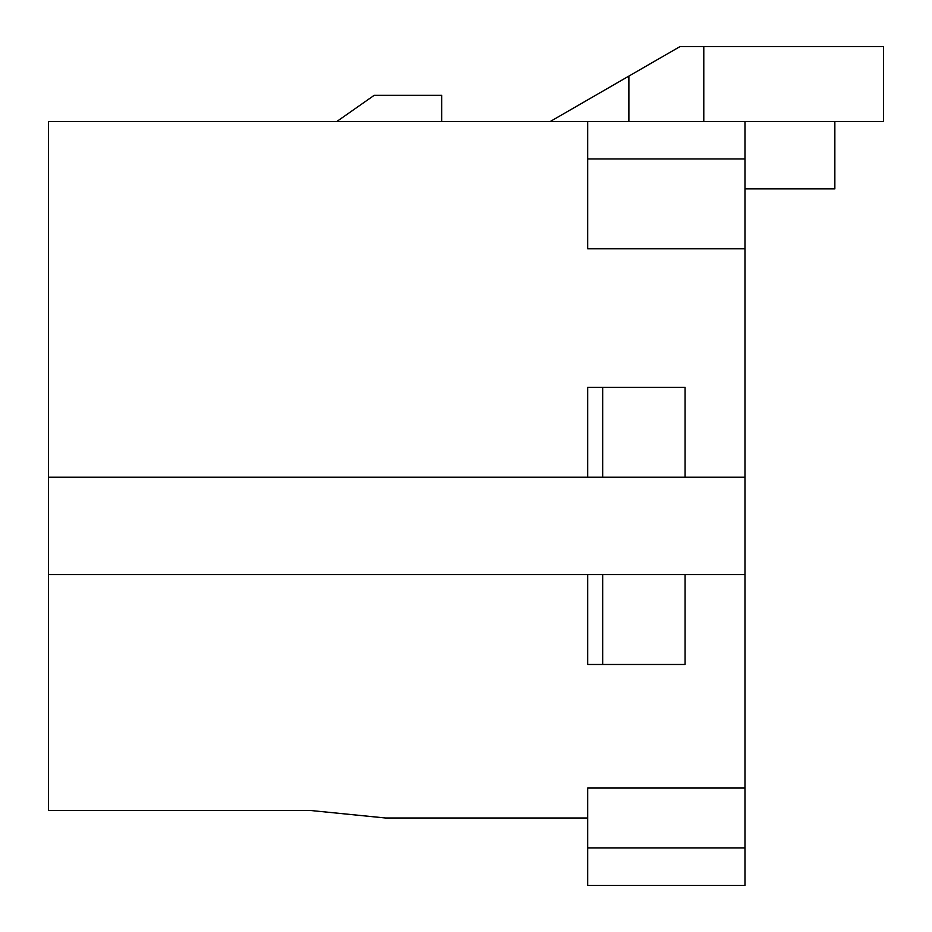 <?xml version="1.0" encoding="UTF-8"?>
<svg xmlns="http://www.w3.org/2000/svg" width="932" height="932" viewBox="0 0 932 932"><rect width="100%" height="100%" fill="white"/><g stroke="black" fill="none" stroke-linecap="round" stroke-linejoin="round"><path stroke-width="1.4" d="M48.476 810.502L48.476 121.498L744.971 121.498L744.971 885.4L587.696 885.4L587.696 788.041L744.971 788.041L744.971 574.59L685.067 574.59L685.067 664.469L587.696 664.469L587.696 574.59L48.476 574.59L48.476 810.502L310.601 810.502L48.476 810.502M679.976 46.6L883.524 46.6L883.524 121.498L744.971 121.498L834.851 121.498L834.851 188.893L834.851 121.498L883.524 121.498L883.524 46.6L703.788 46.6L703.788 121.498L703.788 46.6L679.976 46.6L628.89 76.086L679.976 46.6M550.253 121.498L628.89 76.086L550.253 121.498M744.971 188.893L834.851 188.893L744.971 188.893M310.601 810.502L385.487 817.993L587.696 817.993L385.487 817.993L310.601 810.502M685.067 387.363L685.067 477.231L744.971 477.231L744.971 248.809L587.696 248.809L587.696 121.498L48.476 121.498L48.476 477.231L587.696 477.231L48.476 477.231L48.476 574.59L744.971 574.59L744.971 477.231L587.696 477.231L587.696 387.363L685.067 387.363L587.696 387.363L587.696 477.231L602.678 477.231L602.678 387.363L602.678 477.231L685.067 477.231L685.067 387.363M744.971 248.809L744.971 158.941L587.696 158.941L587.696 248.809L744.971 248.809M587.696 788.041L587.696 847.957L744.971 847.957L744.971 788.041L587.696 788.041M587.696 664.469L602.678 664.469L602.678 574.59L587.696 574.59L587.696 664.469M602.678 664.469L685.067 664.469L685.067 574.59L602.678 574.59L602.678 664.469M441.663 95.285L441.663 121.498L441.663 95.285L374.256 95.285L336.813 121.498L374.256 95.285L441.663 95.285M628.89 121.498L628.89 76.086L628.89 121.498M587.696 847.957L587.696 885.4L744.971 885.4L744.971 847.957L587.696 847.957M744.971 158.941L744.971 121.498L587.696 121.498L587.696 158.941L744.971 158.941"/></g></svg>
